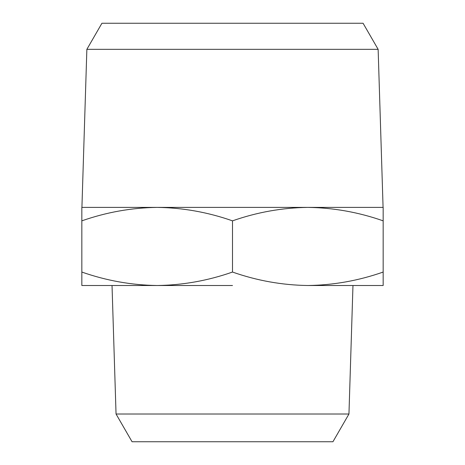 <?xml version="1.0" encoding="UTF-8"?>
<svg xmlns="http://www.w3.org/2000/svg" width="465" height="465" viewBox="0 0 465 465"><rect width="100%" height="100%" fill="white"/><g stroke="black" fill="none" stroke-linecap="round" stroke-linejoin="round"><path stroke-width="0.7" d="M348.953 414.013L332.94 441.75L132.06 441.75L116.047 414.013L348.953 414.013L352.97 285.51M232.5 285.51L81.84 285.51L81.84 272.054C106.398 280.668 131.508 285.15 157.17 285.51C182.832 285.15 207.942 280.668 232.5 272.054C257.058 280.668 282.168 285.15 307.83 285.51C333.492 285.15 358.602 280.668 383.16 272.054L383.16 285.51L307.83 285.51M86.862 49.342L101.928 23.25L363.072 23.25L378.138 49.342L86.862 49.342L81.921 207.39M383.16 272.054L383.16 220.846C358.602 212.232 333.492 207.75 307.83 207.39C282.168 207.75 257.058 212.232 232.5 220.846L232.5 272.054M232.5 220.846C207.942 212.232 182.832 207.75 157.17 207.39C131.508 207.75 106.398 212.232 81.84 220.846L81.84 272.054M81.84 220.846L81.84 207.39L383.16 207.39L383.16 220.846M378.138 49.342L383.079 207.39L307.83 207.39M116.047 414.013L112.03 285.51"/></g></svg>
